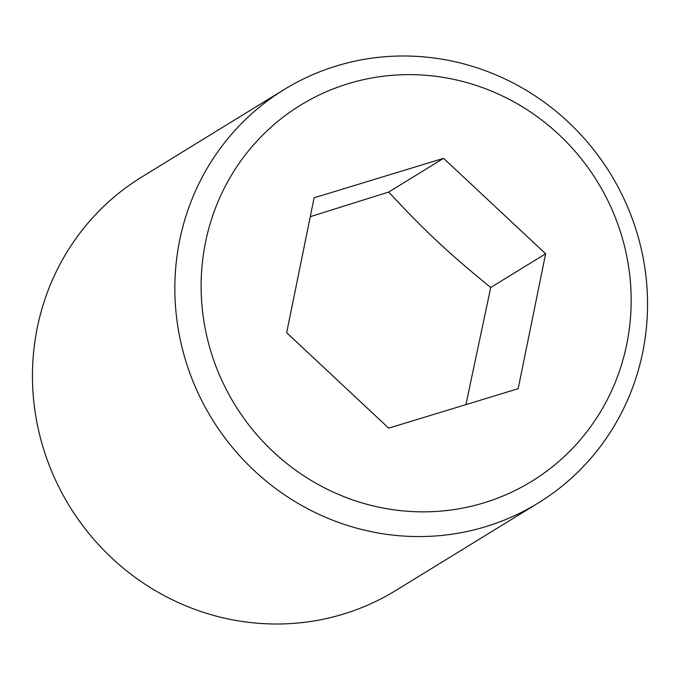 <?xml version="1.0" encoding="UTF-8"?>
<svg xmlns="http://www.w3.org/2000/svg" width="680" height="680" viewBox="0 0 680 680"><rect width="100%" height="100%" fill="white"/><g stroke="black" fill="none" stroke-linecap="round" stroke-linejoin="round"><path stroke-width="1.02" d="M363.647 529.958A242.641 233.928 58.4 0 0 538.169 503.047A242.641 233.928 58.4 0 0 643.62 260.44A242.641 233.928 58.4 0 0 458.737 62.611A242.641 233.928 58.4 0 0 284.214 89.513A242.641 233.928 58.4 0 0 178.763 332.12A242.641 233.928 58.4 0 0 363.647 529.958M372.895 505.835A220.753 212.823 58.4 0 0 626.773 344.173A220.753 212.823 58.4 0 0 459.399 80.648A220.753 212.823 58.4 0 0 205.513 242.309A220.753 212.823 58.4 0 0 372.895 505.835M284.214 89.513L141.831 176.953A242.641 233.928 58.4 0 0 36.38 419.56A242.641 233.928 58.4 0 0 221.263 617.389A242.641 233.928 58.4 0 0 395.786 590.486L538.169 503.047M465.91 404.617L490.722 287.495C448.4 253.028 424.397 230.571 388.688 192.049L310.267 216.682M388.697 428.153L286.662 332.707L314.109 197.795L443.589 158.329L545.623 253.776L518.177 388.688L388.697 428.153M388.688 192.049L443.589 158.329M490.722 287.495L545.623 253.776"/></g></svg>
